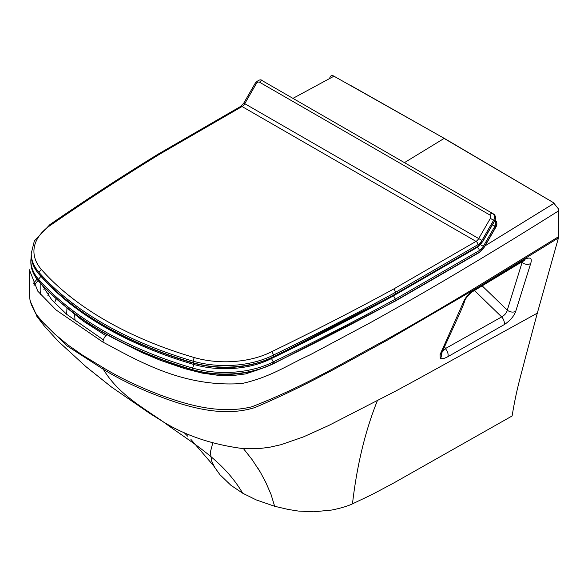 <?xml version="1.0" encoding="UTF-8"?>
<svg xmlns="http://www.w3.org/2000/svg" width="588" height="588" viewBox="0 0 588 588"><rect width="100%" height="100%" fill="white"/><g stroke="black" fill="none" stroke-linecap="round" stroke-linejoin="round"><path stroke-width="0.88" d="M551.72 201.647L444.109 138.43L404.441 162.633M554.219 203.205L485.107 245.813L551.978 204.617L554.219 203.205L553.529 202.772L558.453 208.924L558.6 210.849C527.465 230.481 497.389 248.93 468.379 266.195C439.92 283.365 407.264 302.181 370.411 322.643L310.413 354.652C288.826 364.325 270.958 377.121 241.969 383.523C183.331 387.624 138.981 361.282 102.988 342.135C103.253 338.864 104.737 336.299 107.435 334.432M329.618 78.807L329.986 77.182C330.831 75.448 332.154 75.117 333.962 76.197L292.942 98.365L333.962 76.197L445.822 139.26L551.147 201.294M122.672 342.944L141.98 352.609L160.715 360.437L184.808 368.669L202.074 373.086L217.266 375.203L231.51 375.71L245.534 373.924L257.676 369.948L245.534 373.924L231.51 375.71L217.266 375.203L202.074 373.086L184.808 368.669L160.715 360.437L141.98 352.609L122.672 342.944M256.368 499.962L242.66 493.2C223.109 459.75 191.482 442.698 163.177 421.772C185.734 435.693 212.511 444.66 243.498 448.666L243.498 448.673A66.665 38.448 0 0 0 243.991 448.703L258.926 448.615L269.664 447.248L280.851 444.734A100.533 58.021 -0 0 0 281.255 444.624L303.334 436.943L328.663 425.521L395.974 390.924A2467.211 1419.601 -0.2 0 0 399.259 389.153L414.981 380.62A4946.94 2810.53 -0.7 0 0 417.421 379.289L537.322 313.132L558.431 237.964L558.6 210.849M558.431 237.964L477.346 287.767L387.426 340.099C347.163 361.921 308.347 384.831 255.096 407.484C226.637 416.554 196.171 409.255 170.498 400.435C144.42 391.24 122.032 380.862 103.326 369.308A6.292 3.631 -60 0 1 102.988 367.544C119.504 377.621 138.768 386.838 160.781 395.195C187.756 405.036 220.169 414.555 251.877 406.778C306.186 385.669 344.531 361.885 385.096 340.305C424.565 318.152 448.784 303.599 475.707 287.554L558.6 236.663M377.32 400.81C365.177 431.129 356.901 465.475 352.477 503.85L372.094 494.523L391.292 484.321A1806.681 1043.075 180 0 0 393.74 482.998L512.119 415.966C516.565 388.595 521.071 375.129 525.444 357.526L537.322 313.132M243.498 448.673L252.127 459.654L260.491 472.436L265.901 482.645L271.024 494.42L274.647 506.275L288.142 509.436L298.351 511.06L313.735 511.803L331.816 510.031C340.702 508.23 347.589 506.165 352.477 503.85M256.368 499.969L274.647 506.275M504.173 324.664L447.887 356.659C444.33 358.621 441.786 359.165 440.258 358.305L440.089 354.542L463.079 302.96C464.998 297.954 468.548 293.64 473.744 290.016L525.216 259.102C530.508 256.86 532.338 258.33 530.692 263.512L515.713 311.346C513.846 316.403 510.002 320.842 504.173 324.664A6.292 3.565 60.6 0 0 501.674 316.925L445.307 348.618A6.292 3.557 60.7 0 1 447.887 356.659M444.675 346.214L445.307 348.618L441.933 352.388M524.555 260.278L472.598 291.611C472.186 291.067 464.755 298.689 464.696 301.115L464.696 301.115A6.292 4.41 -160.4 0 1 463.079 302.96M472.598 291.611A6.292 3.734 -120.7 0 0 473.744 290.016M521.431 262.277L522.093 262.439A6.292 4.513 16.9 0 0 530.692 263.512M515.713 311.346A6.292 4.528 17.3 0 1 507.29 310.155L522.093 262.439L523.232 261.175M482.211 285.893L507.29 310.155C506.731 312.772 504.864 315.028 501.674 316.925L474.472 290.494M352.896 86.693L445.822 139.26M102.988 342.135L56.176 310.045L37.794 291.17L29.4 269.767L29.4 294.904L29.988 299.873L31.215 304.341L34.817 311.963L37.389 315.8L42.968 322.371L54.772 334.072L67.811 344.862L82.393 355.071L102.988 367.544M38.132 280.572L34.008 285.43M29.4 294.794L30.091 300.799L37.309 316.991L67.23 346.001L103.326 369.308C118.144 393.894 141.701 406.778 163.177 421.772L149.896 413.489M214.605 467.166L211.658 461.065L210.35 452.187L212.79 442.933M219.89 474.648L213.444 465.6L219.89 474.648M190.916 439.405L213.444 465.6M183.868 432.378L187.837 436.318M242.66 493.2L230.922 485.291L219.971 474.744M66.973 307.936L66.687 314.315M65.106 306.436L83.011 320.974L105.877 335.66L83.011 320.974L65.106 306.436M41.807 284.673L51.825 299.939L66.775 314.389L103.363 339.864M74.602 313.808L75.073 321.144M54.559 302.835L56.154 298.777L54.559 302.835M47.9 295.448L49.23 292.295M44.695 287.73L43.828 289.274M40.418 294.338L40.182 291.016L40.55 294.485M393.886 288.892L395.761 292.207L477.934 244.689A2.697 1.558 -120 0 0 476.023 241.389L393.886 288.892A2828.765 1633.17 180 0 1 271.862 351.609L273.626 354.983L273.626 356.585L273.038 356.923L273.626 356.585A72.64 41.939 180 0 1 193.018 362.737A351.727 203.066 180 0 1 38.911 273.912A72.64 41.939 180 0 1 31.223 255.133L31.223 253.538A72.64 41.939 0 0 0 38.911 272.31L38.911 273.912L39.712 274.412L38.911 273.912M271.862 351.609A69.95 40.381 180 0 1 194.224 357.548L193.018 361.142A72.64 41.939 0 0 0 273.626 354.983A2831.463 1634.728 0 0 0 395.761 292.207L395.761 293.809L395.136 294.169L395.761 293.809A2831.463 1634.728 180 0 1 273.626 356.585M193.018 362.737L193.423 363.009L193.018 361.142A351.727 203.066 0 0 1 38.911 272.31L41.314 269.407A69.95 40.381 180 0 1 51.487 224.579L49.973 224.542L34.347 240.955L31.223 253.538M51.487 224.579A2828.765 1633.17 180 0 1 159.921 154.027L158.525 153.924C121.157 176.863 84.973 200.405 49.965 224.55M479.198 245.71A5.388 3.109 -60 0 1 477.36 247.313L393.497 295.808A2828.765 1633.17 180 0 1 271.48 358.526L273.244 361.907L273.244 363.502L272.656 363.847L273.244 363.502A72.64 41.939 180 0 1 192.629 369.661A351.727 203.066 180 0 1 38.529 280.829A72.64 41.939 180 0 1 30.841 262.057L30.841 260.455A72.64 41.939 0 0 0 38.529 279.226L38.529 280.829L39.33 281.329L38.529 280.829M393.497 295.808L395.379 299.13L395.379 300.725L394.754 301.085L395.379 300.725A2831.463 1634.728 180 0 1 273.244 363.502M264.975 480.793L265.901 482.645M441.97 352.3A6.292 3.888 -5.7 0 0 442 352.352L441.103 357.239L440.258 358.305M441.691 352.3L441.639 353.079L440.089 354.542M524.084 260.66L525.216 259.102M37.044 279.204L33.104 283.717M260.477 472.399L257.309 467.181M494.581 220.816L482.917 241.043A9.886 5.704 -60 0 1 477.978 246.262A0.897 0.522 60 0 1 477.794 246.673L483.057 241.124L494.721 220.897C496.14 217.972 495.721 215.656 493.464 213.951A5.388 4.403 120 0 1 494.581 220.816L490.348 218.376L478.72 238.544A5.388 3.109 -60 0 1 476.023 241.389L242.058 106.531A5.388 3.109 120 0 0 244.755 103.686L256.383 83.511A2.697 2.205 120 0 1 259.639 82.276L489.789 214.943A2.697 2.205 120 0 1 490.348 218.376M477.934 244.689A8.085 4.667 120 0 0 481.969 240.426L493.604 220.25A5.388 4.403 -60 0 0 492.487 213.385L493.457 213.951A5.388 4.403 120 0 1 493.464 213.951L262.329 80.718A2.697 1.558 120 0 0 259.639 82.276M477.978 246.262L395.761 293.809M481.969 240.426L243.763 103.113L255.398 82.945L256.383 83.511M255.398 82.945C258.602 79.792 260.918 79.049 262.329 80.718L492.487 213.385A5.388 4.403 -60 0 0 492.479 213.385A2.697 1.558 120 0 0 489.789 214.943M243.763 103.113L240.713 106.399A2.697 1.558 60 0 1 242.058 106.531L159.921 154.027M194.224 357.548A349.029 201.508 180 0 1 41.314 269.407M477.022 247.122L477.36 247.313A2.697 1.558 -120 0 1 479.271 250.613A8.085 4.667 120 0 0 483.314 246.343L480.381 244.652M271.48 358.526A69.95 40.381 180 0 1 193.842 364.472A349.029 201.508 180 0 1 42.784 278.396M193.033 369.925L192.629 369.661L193.033 369.925M495.125 220.081A5.388 4.403 120 0 1 495.919 226.74L484.255 246.967A9.886 5.704 -60 0 1 479.316 252.186A0.897 0.522 60 0 1 479.132 252.597L484.394 247.048L496.066 226.821C497.477 223.896 497.058 221.58 494.802 219.868M479.316 252.186L395.379 300.725M193.842 364.472L192.629 368.059A351.727 203.066 0 0 1 38.529 279.226L40.932 276.331M192.629 369.661L192.629 368.059A72.64 41.939 0 0 0 273.244 361.907A2831.463 1634.728 0 0 0 395.379 299.13L479.271 250.613M483.314 246.343L494.942 226.174L492.494 224.763M495.919 226.74L494.942 226.174A5.388 4.403 -60 0 0 494.993 220.382M553.778 202.926L551.441 201.471M464.696 301.115L464.696 301.115C463.182 305.789 458.449 316.454 457.898 317.461L441.72 352.881M351.264 85.789L354.424 87.546M36.779 316.234L44.313 326.039L58.153 341.187L86.017 366.706L111.433 386.992L149.911 413.496M40.182 291.016L40.182 282.894M31.223 255.133C31.274 261.91 33.876 268.282 39.036 274.265C74.206 313.331 125.582 342.951 193.165 363.141C222.066 370.514 248.82 368.47 273.442 356.997L395.57 294.221L477.794 246.673M240.713 106.399L158.554 153.902M30.841 262.057C30.892 268.826 33.494 275.199 38.646 281.182C73.816 320.247 125.193 349.867 192.783 370.058C221.676 377.437 248.437 375.387 273.06 363.913L395.187 301.137M479.132 252.597L395.195 301.137M31.238 255.92L30.841 260.455"/></g></svg>
